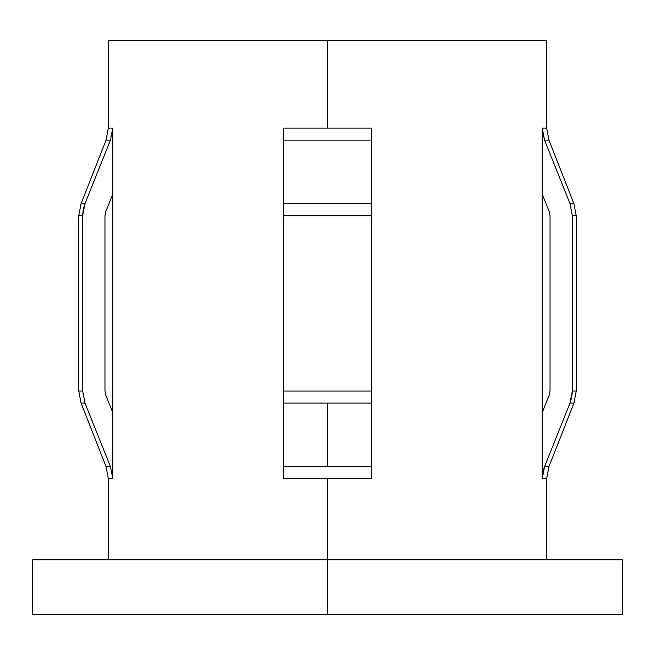 <?xml version="1.0" encoding="UTF-8"?>
<svg xmlns="http://www.w3.org/2000/svg" width="655" height="655" viewBox="0 0 655 655"><rect width="100%" height="100%" fill="white"/><g stroke="black" fill="none" stroke-linecap="round" stroke-linejoin="round"><path stroke-width="0.98" d="M371.328 472.992L371.328 466.671L371.328 478.707L327.5 478.707L327.5 614.578L622.25 614.578L622.25 559.796L32.75 559.796L327.5 559.796L327.5 478.707L283.672 478.707L283.672 466.671L327.5 466.671L327.5 403.087L283.672 403.087L283.672 466.671L371.328 466.671L371.328 478.707L283.672 478.707L283.672 403.087L327.5 403.087L327.5 466.671L371.328 466.671L371.328 403.087L327.5 403.087L371.328 403.087L371.328 391.051L283.672 391.051L283.672 403.087L283.672 391.051L371.328 391.051L371.328 215.732L283.672 215.732L283.672 391.051L283.672 215.732L371.328 215.732L371.328 203.697L283.672 203.697L283.672 215.732L283.672 203.697L371.328 203.697L371.328 128.077L371.328 140.113L283.672 140.113L283.672 203.697L283.672 128.077L371.328 128.077L327.5 128.077L327.5 40.422L327.5 128.077L283.672 128.077L283.672 140.113L371.328 140.113L371.328 128.077M108.353 40.422L546.647 40.422L108.353 40.422L108.353 128.077L112.783 128.077L110.449 140.113L106.069 140.113L81.056 203.697L84.978 203.697L81.056 203.697L78.772 215.732L82.661 215.732L78.772 215.732L78.772 391.051L82.661 391.051L78.772 391.051L81.056 403.087L84.978 403.087L81.056 403.087L106.069 466.671L110.449 466.671L112.783 478.707L108.353 478.707L112.783 478.707L112.783 412.625L105.733 395.063L104.964 391.051L104.964 215.732L105.733 211.721L112.783 194.167L112.783 478.707M546.647 559.796L546.647 478.707L542.217 478.707L542.217 128.077L546.647 128.077L542.217 128.077L544.551 140.113L570.022 203.697L572.339 215.732L572.339 391.051L570.022 403.087L544.551 466.671L548.931 466.671L573.944 403.087L570.022 403.087L573.944 403.087L576.228 391.051L572.339 391.051L576.228 391.051L576.228 215.732L572.339 215.732L576.228 215.732L573.944 203.697L570.022 203.697L573.944 203.697L548.931 140.113L544.551 140.113L570.022 203.697M371.328 412.625L371.328 213.284M283.672 407.14L283.672 412.625M546.647 478.707L542.217 478.707L544.551 466.671L548.931 466.671L546.647 478.707M546.647 40.422L546.647 128.077L548.931 140.113L544.551 140.113L542.258 129.665M549.267 395.063L550.036 391.051L550.036 215.732L549.267 211.721L542.217 194.167L549.267 211.721L550.036 215.732L550.036 391.051L549.267 395.063L542.217 412.625L542.217 478.707L543.977 468.21M283.672 213.284L283.672 215.716M283.672 391.06L283.672 393.508M371.328 393.508L371.328 391.076M283.672 133.8L283.672 140.113M108.353 559.796L108.353 478.707L106.069 466.671L110.449 466.671L84.978 403.087L82.661 391.051L82.661 215.732L84.978 203.697L110.449 140.113L106.069 140.113L108.353 128.077L112.783 128.077L112.783 194.167L105.733 211.721L104.964 215.732L104.964 391.051L105.733 395.063M622.25 559.796L327.5 559.796L327.5 614.578L32.75 614.578L622.25 614.578M98.512 436.893L98.062 435.763M97.595 172.175L98.053 171.037M110.449 466.671L84.978 403.087M82.661 391.051L82.661 215.732L83.251 209.592L84.978 203.697L110.449 140.113M112.783 128.077L112.783 412.625M371.328 478.707L371.328 403.087M371.328 215.732L371.328 140.113M542.217 412.625L542.217 128.077M572.339 215.732L572.339 391.051L571.75 397.2L570.022 403.087L544.551 466.671M556.947 171.037L557.405 172.175M556.938 435.763L556.488 436.893M32.75 614.578L32.75 559.796"/></g></svg>
